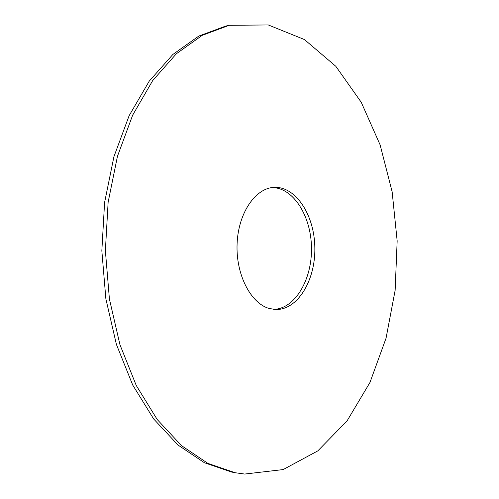 <?xml version="1.0" encoding="UTF-8"?>
<svg xmlns="http://www.w3.org/2000/svg" width="499" height="499" viewBox="0 0 499 499"><rect width="100%" height="100%" fill="white"/><g stroke="black" fill="none" stroke-linecap="round" stroke-linejoin="round"><path stroke-width="0.75" d="M235.141 472.721L231.667 472.054L204.459 462.766L178.049 445.071L153.686 418.985L132.715 385.047L116.41 344.429L105.875 298.907L101.84 250.754L104.59 202.5L113.915 156.717L129.129 115.681L149.195 81.2L172.847 54.472L198.783 36.078L225.729 26.067L229.191 25.312L268.281 24.95L304.44 39.552L335.808 66.286L361.239 102.27L380.119 144.878L392.139 191.772L397.16 240.905L395.133 290.349L386.045 338.216L369.952 382.49L347.055 420.906L317.813 450.884L283.145 469.578L244.641 474.05L235.141 472.721L207.964 463.421L181.567 445.688L157.222 419.528L136.252 385.478L119.953 344.722L109.412 299.038L105.376 250.704L108.127 202.276L117.446 156.33L132.659 115.157L152.713 80.564L176.353 53.761L202.263 35.329L229.191 25.312M272.086 187.562C293.524 187.636 311.226 216.398 311.482 247.959C312.068 279.521 295.134 308.744 273.708 309.386M269.036 308.426C250.585 303.186 235.728 274.338 237.1 243.699C238.297 213.042 255.27 188.31 273.789 187.393C295.851 185.934 314.601 215.35 314.844 247.916C315.468 280.475 297.504 310.378 275.417 309.511L269.036 308.426"/></g></svg>
